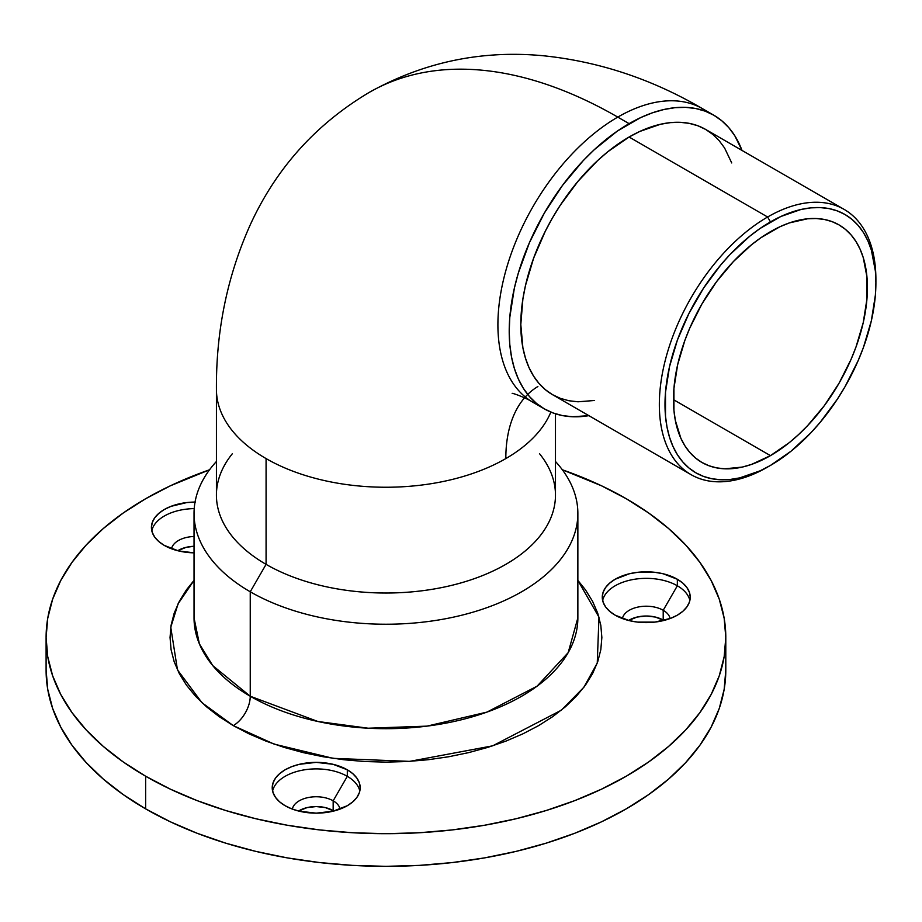 <?xml version="1.0" encoding="UTF-8"?>
<svg xmlns="http://www.w3.org/2000/svg" width="922" height="922" viewBox="0 0 922 922"><rect width="100%" height="100%" fill="white"/><g stroke="black" fill="none" stroke-linecap="round" stroke-linejoin="round"><path stroke-width="1.38" d="M533.711 402.73A169.521 97.87 -60 0 1 506.846 267.126A169.521 97.87 -60 0 1 617.775 117.106A497.384 287.168 -120 0 0 369.088 92.477A497.384 287.168 60 0 1 617.775 117.106A169.521 97.87 120 0 0 507.031 266.493A169.521 97.87 120 0 0 533.02 402.338C526.935 398.223 513.22 393.129 512.159 393.36M550.849 412.088A169.521 97.87 180 0 1 505.821 458.58A169.521 97.87 180 0 1 266.078 458.58A169.521 97.87 180 0 1 216.428 389.372A169.521 97.87 0 0 0 266.078 458.58A169.521 97.87 0 0 0 505.821 458.58A158.33 91.416 60 0 1 521.034 402.303M539.485 453.647A169.521 97.87 180 0 1 483.289 575.27A169.521 97.87 180 0 1 266.078 564.356L250.242 591.774L250.242 696.237A191.914 110.801 0 0 1 194.035 617.89L199.383 643.867L212.775 665.638L250.242 696.237A23.995 13.853 -60 0 1 233.278 725.626L201.953 702.691L177.462 669.856L170.766 627.283L178.096 603.772L194.035 580.376L186.475 589.78L179.341 601.294L174.189 613.165L171.089 625.266L170.04 637.482L171.089 649.699L174.189 661.8L179.341 673.659L186.475 685.184L195.545 696.237L206.436 706.736L219.056 716.555L233.278 725.626A23.995 13.853 120 0 0 250.242 696.237A191.914 110.801 0 0 0 459.398 720.255A191.914 110.801 0 0 0 577.864 617.89L577.864 513.427A191.914 110.801 180 0 1 459.398 615.792A191.914 110.801 180 0 1 250.242 591.774A191.914 110.801 0 0 0 500.047 602.515A191.914 110.801 0 0 0 555.47 461.484A191.914 110.801 180 0 1 577.864 513.427M701.849 108.312A169.521 97.87 -60 0 0 617.775 117.106L629.092 123.64A169.521 97.87 -60 0 1 713.847 115.238A169.521 97.87 -60 0 1 742.014 150.436L734.811 135.764L728.76 127.605L721.753 120.747L713.847 115.238L705.134 111.147L695.684 108.508L685.599 107.355L674.962 107.69L663.886 109.511L652.476 112.795L640.836 117.52L617.337 131.085L594.287 149.687L583.211 160.659L562.489 185.414L544.326 213.109L529.412 242.693L518.337 273.027L514.372 288.102L509.797 317.364L509.221 331.263L509.797 344.494L511.514 356.929L514.372 368.466L518.337 378.965L523.373 388.335L529.412 396.495L536.42 403.363L544.326 408.861L553.039 412.952L562.489 415.592L572.585 416.756L588.881 415.661A169.521 97.87 -60 0 1 544.326 408.861A169.521 97.87 -60 0 1 518.337 273.027A169.521 97.87 -60 0 1 629.092 123.64L617.775 117.106A169.521 97.87 120 0 1 702.541 108.715C651.842 78.981 598.459 61.301 542.401 55.666C480.892 50.03 423.117 62.293 369.088 92.477C315.935 124.17 276.427 168.069 250.554 224.161C227.4 275.528 216.025 330.595 216.428 389.372A169.521 97.87 180 0 1 216.428 389.349L216.428 495.149A169.521 97.87 0 0 0 266.078 564.356L266.078 458.58L266.078 564.356A169.521 97.87 0 0 0 450.823 585.574A169.521 97.87 0 0 0 555.47 495.149L555.47 413.794M677.347 585.781A43.979 25.39 0 0 0 632.066 579.708A43.979 25.39 0 0 0 602.631 600.476A43.979 25.39 180 0 1 632.066 579.708A43.979 25.39 180 0 1 677.347 585.781L663.206 610.272A23.995 13.853 0 0 0 638.301 606.999A23.995 13.853 0 0 0 622.408 618.547A23.995 13.853 180 0 1 638.301 606.999A23.995 13.853 180 0 1 663.206 610.272L663.206 620.068A23.995 13.853 0 0 0 628.608 620.471L637.067 617.06L646.253 616.011L655.427 617.06L663.886 620.471A23.995 13.853 0 0 0 663.206 620.068L663.206 610.272A23.995 13.853 180 0 1 670.098 618.547A23.995 13.853 0 0 0 663.206 610.272L677.347 585.781A43.979 25.39 180 0 1 689.863 600.476A43.979 25.39 0 0 0 677.347 585.781L677.347 579.258L677.347 585.781M615.147 615.17A43.979 25.39 180 0 1 602.273 597.214A43.979 25.39 180 0 1 629.415 573.749A43.979 25.39 180 0 1 677.347 579.258L682.822 583.107L686.878 587.498L689.379 592.258L690.232 597.214L689.379 602.17L686.878 606.93L682.822 611.321L677.347 615.17L670.686 618.328L654.827 622.12L637.667 622.12L629.415 620.667L615.147 615.17L609.684 611.321L605.616 606.93L603.115 602.17L602.273 597.214L603.115 592.258L605.616 587.498L609.684 583.107L615.147 579.258L629.415 573.749L637.667 572.308L654.827 572.308L663.079 573.749L677.347 579.258A43.979 25.39 180 0 1 690.232 597.214A43.979 25.39 180 0 1 663.079 620.667A43.979 25.39 180 0 1 615.147 615.17M347.306 776.336A43.979 25.39 0 0 0 302.024 770.25A43.979 25.39 0 0 0 272.589 791.03A43.979 25.39 180 0 1 302.024 770.25A43.979 25.39 180 0 1 347.306 776.336L333.165 800.815A23.995 13.853 0 0 0 308.248 797.542A23.995 13.853 0 0 0 292.355 809.101A23.995 13.853 180 0 1 308.248 797.542A23.995 13.853 180 0 1 333.165 800.815L333.165 810.611A23.995 13.853 0 0 0 298.567 811.026L307.026 807.614L316.2 806.554L325.385 807.614L333.845 811.026A23.995 13.853 0 0 0 333.165 810.611L333.165 800.815A23.995 13.853 180 0 1 340.045 809.101A23.995 13.853 0 0 0 333.165 800.815L347.306 776.336A43.979 25.39 180 0 1 359.822 791.03A43.979 25.39 0 0 0 347.306 776.336L347.306 769.801L347.306 776.336M285.105 805.713A43.979 25.39 180 0 1 272.221 787.757A43.979 25.39 180 0 1 299.373 764.303A43.979 25.39 180 0 1 347.306 769.801L352.769 773.65L356.837 778.041L359.338 782.813L360.179 787.757L359.338 792.713L356.837 797.484L352.769 801.863L347.306 805.713L333.038 811.222L316.2 813.158L299.373 811.222L291.767 808.871L285.105 805.713L279.631 801.863L275.574 797.484L273.073 792.713L272.221 787.757L273.073 782.813L275.574 778.041L279.631 773.65L285.105 769.801L291.767 766.643L299.373 764.303L316.2 762.367L333.038 764.303L347.306 769.801A43.979 25.39 180 0 1 360.179 787.757A43.979 25.39 180 0 1 333.038 811.222A43.979 25.39 180 0 1 285.105 805.713M194.219 508.61A43.979 25.39 0 0 0 151.784 530.726A43.979 25.39 180 0 1 194.219 508.61M195.395 502.075L186.82 502.559L170.962 506.351L164.3 509.509L158.826 513.358L154.769 517.749L152.268 522.509L151.415 527.465L152.268 532.42L154.769 537.18L158.826 541.571L164.3 545.421A43.979 25.39 180 0 0 194.035 552.843L178.568 550.93L164.3 545.421A43.979 25.39 180 0 1 151.415 527.465A43.979 25.39 180 0 1 195.049 502.075M194.035 536.489A23.995 13.853 0 0 0 171.55 548.797A23.995 13.853 180 0 1 194.035 536.489M194.035 546.285A23.995 13.853 0 0 0 177.762 550.722L186.221 547.311L194.035 546.285M725.798 637.482L724.162 618.247L719.275 599.196L711.162 580.526L699.925 562.397L685.668 544.983L668.519 528.467L648.662 513.001L626.257 498.733L601.547 485.802L562.339 469.771A339.849 196.213 180 0 1 626.257 498.733A339.849 196.213 180 0 1 725.798 637.482L724.162 656.706L719.275 675.757L711.162 694.439L699.925 712.568L685.668 729.97L668.519 746.486L648.662 761.952L626.257 776.22L601.547 789.151L574.763 800.619L546.158 810.519L516.009 818.759L484.603 825.236L452.253 829.915L419.256 832.75L385.949 833.684L352.642 832.75L319.646 829.915L287.295 825.236L255.89 818.759L225.74 810.519L197.135 800.619L170.351 789.151L145.641 776.22A339.849 196.213 180 0 1 46.1 637.482L47.737 656.706L52.635 675.757L60.737 694.439L71.974 712.568L86.23 729.97L103.379 746.486L123.237 761.952L145.641 776.22L145.641 808.871A339.849 196.213 0 0 1 46.1 670.121L47.737 689.356L52.635 708.407L60.737 727.078L71.974 745.207L86.23 762.621L103.379 779.136L123.237 794.603L145.641 808.871A339.849 196.213 0 0 0 516.009 851.398A339.849 196.213 0 0 0 725.798 670.121L725.798 637.482A339.849 196.213 180 0 1 516.009 818.759A339.849 196.213 180 0 1 145.641 776.22L145.641 808.871L170.351 821.802L197.135 833.269L225.74 843.169L255.89 851.398L287.295 857.886L319.646 862.566L352.642 865.389L385.949 866.334L419.256 865.389L452.253 862.566L484.603 857.886L516.009 851.398L546.158 843.169L574.763 833.269L601.547 821.802L626.257 808.871L648.662 794.603L668.519 779.136L685.668 762.621L699.925 745.207L711.162 727.078L719.275 708.407L724.162 689.356L725.798 670.121M875.9 282.777L875.9 279.516A153.133 88.408 120 0 0 767.623 217.004L770.446 221.902A149.134 86.103 -60 0 1 875.9 282.777A149.134 86.103 -60 0 1 770.446 465.437L791.018 451.215L810.807 432.867L820.154 422.357L837.349 399.168L845.013 386.721L858.128 360.698L863.453 347.375L871.359 320.752L875.393 295.005L875.9 282.777L875.393 271.137L871.359 250.058L867.867 240.815L863.453 232.575L858.128 225.394L851.963 219.355L845.013 214.515L837.349 210.919L829.028 208.591L820.154 207.577L810.807 207.865L801.057 209.467L780.784 216.52L760.108 228.449L749.874 236.113L730.086 254.46L720.739 264.971L703.544 288.16L688.93 313.48L677.439 339.953L669.533 366.576L665.5 392.323L665.5 416.191L667.021 427.14L669.533 437.27L673.014 446.513L677.439 454.765L682.764 461.934L688.93 467.973L695.88 472.825L703.544 476.42L711.865 478.737L720.739 479.751L730.086 479.463L739.836 477.861L760.108 470.819L770.446 465.437A149.134 86.103 -60 0 1 664.993 404.551A149.134 86.103 -60 0 1 770.446 221.902L767.623 217.004A153.133 88.408 120 0 0 659.334 404.551A153.133 88.408 120 0 0 767.623 467.062A153.133 88.408 -60 0 1 691.051 474.646A153.133 88.408 -60 0 1 667.586 351.939A153.133 88.408 -60 0 1 767.623 217.004L629.092 137.021A153.133 88.408 120 0 0 529.044 271.967A153.133 88.408 120 0 0 552.52 394.674L545.386 389.695L539.059 383.494L533.596 376.13L529.044 367.659L525.471 358.174L522.889 347.755L520.803 324.567L522.889 298.97L525.471 285.578L533.596 258.241L545.386 231.053L552.52 217.846L560.392 205.064L578.048 181.254L597.652 160.555L607.967 151.623L629.092 137.021L767.623 217.004A153.133 88.408 -60 0 1 844.183 209.421A153.133 88.408 -60 0 1 875.888 281.164M770.446 455.641L673.475 399.652L770.446 455.641A137.136 79.177 -60 0 1 701.873 462.429A137.136 79.177 -60 0 1 680.851 352.538A137.136 79.177 -60 0 1 770.446 231.687A137.136 79.177 -60 0 1 839.02 224.899A137.136 79.177 -60 0 1 860.042 334.79A137.136 79.177 -60 0 1 770.446 455.641L751.522 464.411L742.302 467.074L724.738 468.814L716.567 467.869L708.926 465.737L701.873 462.429L695.488 457.98L689.817 452.425L684.919 445.822L680.851 438.238L675.342 420.42L673.936 410.359L673.936 388.404L677.647 364.732L684.919 340.253L689.817 328.002L701.873 304.076L716.567 281.671L733.336 261.641L751.522 244.768L760.938 237.715L779.954 226.743L789.37 222.917L807.557 218.791L816.154 218.526L824.326 219.459L831.967 221.591L839.02 224.899L845.405 229.348L851.075 234.903L855.973 241.506L860.042 249.09L863.246 257.584L866.957 276.969L866.957 298.924L863.246 322.596L855.973 347.075L851.075 359.326L839.02 383.252L824.326 405.668L807.557 425.687L798.59 434.562L789.37 442.572L770.446 455.641M844.183 209.421L705.653 129.437A153.133 88.408 120 0 0 629.092 137.021L639.695 131.489L660.521 124.251L670.524 122.614L680.125 122.315L689.241 123.364L697.781 125.738L705.653 129.437L712.787 134.405L719.114 140.605L724.588 147.981L731.722 162.952M594.586 400.482L578.048 401.796L568.932 400.747L560.392 398.362L552.52 394.674L691.051 474.646M46.1 637.482A339.849 196.213 180 0 1 209.559 469.771L170.351 485.802L145.641 498.733L123.237 513.001L103.379 528.467L86.23 544.983L71.974 562.397L60.737 580.526L52.635 599.196L47.737 618.247L46.1 637.482L46.1 670.121M577.864 580.376L585.424 589.78L592.558 601.294L597.71 613.165L600.81 625.266L601.859 637.482L600.81 649.699L597.71 661.8L592.558 673.659L585.424 685.184L576.365 696.237L565.463 706.736L552.843 716.555L538.621 725.626L522.924 733.831L505.901 741.127L487.726 747.408L468.572 752.64L448.622 756.766L428.073 759.74L407.109 761.526L385.949 762.125L364.789 761.526L343.825 759.74L323.276 756.766L303.326 752.64L284.172 747.408L265.997 741.127L248.986 733.831L233.278 725.626L274.191 744.135L333.176 758.345L409.622 761.376L492.682 745.829L561.279 710.228L583.88 687.27L597.249 663.091L598.966 617.141L577.864 580.376M577.864 617.89L568.171 652.661L537.065 686.198L486.943 712.107L427.001 726.133L368.166 728.219L317.917 721.5L250.242 696.237L250.242 591.774A191.914 110.801 180 0 1 194.035 513.427A191.914 110.801 180 0 1 216.428 461.484A191.914 110.801 0 0 0 250.242 591.774L266.078 564.356A169.521 97.87 180 0 1 232.413 453.647M537.883 386.525A158.33 91.416 -120 0 0 505.821 458.58A169.521 97.87 0 0 0 545.098 423.083M533.02 402.338L544.326 408.861M194.035 617.89L194.035 513.427M702.541 108.715L713.847 115.238"/></g></svg>
